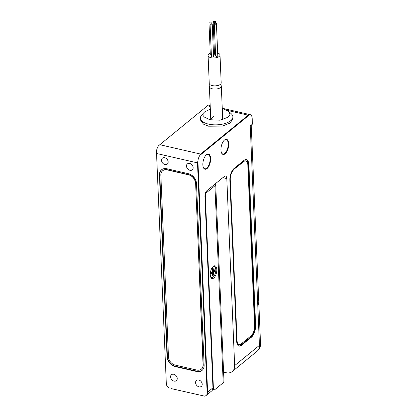 <?xml version="1.0" encoding="UTF-8"?>
<svg xmlns="http://www.w3.org/2000/svg" width="417" height="417" viewBox="0 0 417 417"><rect width="100%" height="100%" fill="white"/><g stroke="black" fill="none" stroke-linecap="round" stroke-linejoin="round"><path stroke-width="0.63" d="M222.297 109.535L223.21 108.79L222.256 108.602M210.33 109.191L204.815 111.777L204.059 112.491L203.777 116.796L209.829 119.726L213.53 116.703M209.829 119.726L220.035 120.2L228.245 117.161L230.017 114.383L228.709 111.381L223.21 108.79M228.709 111.381L231.357 113.857A16.247 7.365 177.6 0 1 232.884 116.791A16.247 7.365 177.6 0 1 224.893 123.552A16.247 7.365 177.6 0 1 208.516 124.12A16.247 7.365 177.6 0 1 200.421 118.152A16.247 7.365 177.6 0 1 201.698 115.102L204.059 112.491M200.421 118.152L200.499 120.028L203.454 124.141L208.604 126.21L222.355 126.096L230.069 123.067L232.962 118.668L232.884 116.791M210.486 84.959A5.968 2.705 -2.4 0 0 209.386 86.616A5.968 2.705 -2.4 0 0 212.357 88.811A5.968 2.705 -2.4 0 0 218.378 88.597A5.968 2.705 -2.4 0 0 221.312 86.116A5.968 2.705 -2.4 0 0 220.077 84.557M220.009 55.008L221.182 82.9A5.968 2.705 177.6 0 1 218.242 85.381A5.968 2.705 177.6 0 1 212.227 85.594A5.968 2.705 177.6 0 1 209.251 83.4L208.083 55.508A5.968 2.705 -2.4 0 0 211.054 57.702A5.968 2.705 -2.4 0 0 217.075 57.489A5.968 2.705 -2.4 0 0 220.009 55.008A5.968 2.705 -2.4 0 0 217.664 52.985M210.616 24.801A1.084 0.49 -2.4 0 0 211.711 24.765A1.084 0.49 -2.4 0 0 212.243 24.316A1.084 0.49 -2.4 0 0 211.706 23.915A1.084 0.49 -2.4 0 0 210.611 23.957A1.084 0.49 -2.4 0 0 210.079 24.405A1.084 0.49 -2.4 0 0 210.616 24.801M210.079 24.405L211.424 56.561A1.084 0.49 -2.4 0 0 211.966 56.957A1.084 0.49 -2.4 0 0 213.056 56.92A1.084 0.49 -2.4 0 0 213.593 56.467L212.243 24.316M213.692 22.294A1.084 0.49 -2.4 0 0 214.786 22.252A1.084 0.49 -2.4 0 0 215.318 21.804A1.084 0.49 -2.4 0 0 214.776 21.403A1.084 0.49 -2.4 0 0 213.686 21.444A1.084 0.49 -2.4 0 0 213.155 21.892A1.084 0.49 -2.4 0 0 213.692 22.294M213.155 21.892L214.5 54.048A1.084 0.49 -2.4 0 0 215.042 54.445A1.084 0.49 -2.4 0 0 215.558 54.491M209.501 22.94A1.084 0.49 -2.4 0 0 210.595 22.899A1.084 0.49 -2.4 0 0 211.127 22.45A1.084 0.49 -2.4 0 0 210.585 22.049A1.084 0.49 -2.4 0 0 209.496 22.091A1.084 0.49 -2.4 0 0 208.964 22.539A1.084 0.49 -2.4 0 0 209.501 22.94M208.964 22.539L210.309 54.695A1.084 0.49 -2.4 0 0 210.851 55.091A1.084 0.49 -2.4 0 0 211.367 55.138M214.807 24.155A1.084 0.49 -2.4 0 0 215.902 24.118A1.084 0.49 -2.4 0 0 216.433 23.67A1.084 0.49 -2.4 0 0 215.897 23.269A1.084 0.49 -2.4 0 0 214.802 23.31A1.084 0.49 -2.4 0 0 214.27 23.759A1.084 0.49 -2.4 0 0 214.807 24.155M214.27 23.759L215.615 55.914A1.084 0.49 -2.4 0 0 216.157 56.311A1.084 0.49 -2.4 0 0 217.247 56.274A1.084 0.49 -2.4 0 0 217.783 55.821L216.433 23.67M214.917 21.293L215.725 21.048L214.646 21.095L214.917 21.293M214.437 52.542A5.968 2.705 -2.4 0 0 213.426 52.584M210.251 53.293A5.968 2.705 -2.4 0 0 208.083 55.508M214.427 270.028A3.8 1.751 -77.1 0 1 214.453 270.383A3.8 1.751 -77.1 0 1 214.442 271.076L212.258 271.212L214.057 271.764L214.818 271.144A3.899 1.798 102.9 0 0 214.828 270.414A3.899 1.798 102.9 0 0 214.76 269.752L213.441 270.419L213.123 268.293A3.899 1.798 102.9 0 0 212.342 268.929L212.399 270.284L213.441 270.419M212.576 274.464L213.061 274.949A3.8 1.751 -77.1 0 1 212.613 275.382M212.399 270.284L212.217 271.42L210.934 272.88A3.899 1.798 102.9 0 0 210.992 274.271L212.305 273.604L212.628 275.736A3.899 1.798 102.9 0 0 213.41 275.095L213.535 272.603L214.057 271.764M210.919 273.37L211.753 273.646M210.919 273.13L212.305 273.604M213.061 274.949L213.41 275.095M211.846 273.448L213.353 273.74M211.763 272.15L213.535 272.603M214.442 271.076L214.818 271.144M212.368 269.512L213.181 269.643M213.181 266.463A5.848 2.7 -77.1 0 1 215.803 269.617A5.848 2.7 -77.1 0 1 214.051 276.132A5.848 2.7 -77.1 0 1 210.726 277.138M258.514 349.535A9.878 7.532 -129.3 0 0 260.536 344.082L258.874 304.452L258.54 303.946M258.874 304.452L257.769 305.353M257.69 303.529L258.795 302.554L251.222 125.142M250.263 126.262L251.368 125.361M257.758 305.098L258.561 304.441L258.493 302.82M213.306 266.359A6.526 3.008 102.9 0 0 210.564 271.707A6.526 3.008 102.9 0 0 210.919 277.534A6.526 3.008 102.9 0 0 213.791 277.977A6.526 3.008 102.9 0 0 216.819 269.695A6.526 3.008 102.9 0 0 213.525 266.192A6.526 3.008 102.9 0 0 213.306 266.359M212.951 388.024L213.4 388.123A2.888 1.334 102.9 0 0 214.202 389.759A2.888 1.334 102.9 0 0 214.953 389.514L223.189 382.785A5.848 2.653 -2.4 0 0 223.976 381.378L215.719 184.382A5.848 2.653 -2.4 0 0 215.474 183.678M205.784 192.31L206.696 192.518L214.932 185.789A5.848 2.653 -2.4 0 0 215.719 184.382M206.696 192.518A2.888 1.334 102.9 0 0 205.362 196.271L204.924 196.172M213.4 388.123L205.362 196.271M203.371 167.519A7.391 3.409 102.9 0 0 204.778 168.796A7.391 3.409 102.9 0 0 208.505 165.82A7.391 3.409 102.9 0 0 210.137 158.569A7.391 3.409 102.9 0 0 208.088 154.389A7.391 3.409 102.9 0 0 206.264 154.926M202.86 164.835A7.751 3.576 -77.1 0 1 206.415 154.796A7.751 3.576 -77.1 0 1 210.627 158.491A7.751 3.576 -77.1 0 1 207.963 167.598A7.751 3.576 -77.1 0 1 203.449 167.702A7.751 3.576 -77.1 0 1 202.86 164.835M220.947 150.063A7.751 3.576 -77.1 0 1 224.497 140.018A7.751 3.576 -77.1 0 1 228.709 143.719A7.751 3.576 -77.1 0 1 226.045 152.825A7.751 3.576 -77.1 0 1 221.531 152.93A7.751 3.576 -77.1 0 1 220.947 150.063M221.453 152.742A7.391 3.409 102.9 0 0 222.86 154.019A7.391 3.409 102.9 0 0 226.587 151.043A7.391 3.409 102.9 0 0 228.219 143.792A7.391 3.409 102.9 0 0 226.17 139.612A7.391 3.409 102.9 0 0 224.346 140.148M198.753 380.007A3.847 2.935 -129.3 0 0 196.464 380.455A3.847 2.935 -129.3 0 0 195.87 384.021A3.847 2.935 -129.3 0 0 199.039 386.856A3.847 2.935 -129.3 0 0 201.328 386.408A3.847 2.935 -129.3 0 0 201.917 382.842A3.847 2.935 -129.3 0 0 198.753 380.007M173.774 374.273A3.847 2.935 -129.3 0 0 171.486 374.716A3.847 2.935 -129.3 0 0 170.897 378.287A3.847 2.935 -129.3 0 0 174.061 381.117A3.847 2.935 -129.3 0 0 176.349 380.674A3.847 2.935 -129.3 0 0 176.944 377.104A3.847 2.935 -129.3 0 0 173.774 374.273M189.678 163.454A3.847 2.935 -129.3 0 0 187.384 163.897A3.847 2.935 -129.3 0 0 186.795 167.467A3.847 2.935 -129.3 0 0 189.964 170.303A3.847 2.935 -129.3 0 0 192.253 169.855A3.847 2.935 -129.3 0 0 192.842 166.284A3.847 2.935 -129.3 0 0 189.678 163.454M164.699 157.715A3.847 2.935 -129.3 0 0 162.411 158.163A3.847 2.935 -129.3 0 0 161.817 161.728A3.847 2.935 -129.3 0 0 164.986 164.564A3.847 2.935 -129.3 0 0 167.274 164.116A3.847 2.935 -129.3 0 0 167.863 160.55A3.847 2.935 -129.3 0 0 164.699 157.715M207.603 392.188L207.181 393.997L197.496 162.885L197.908 160.868L207.603 392.188L212.951 387.82A5.416 4.128 50.7 0 1 211.69 390.943L206.165 395.457A5.416 4.128 -129.3 0 0 207.181 393.997M223.59 372.141L226.129 372.725A10.289 7.85 -129.3 0 0 232.259 371.531A10.289 7.85 -129.3 0 0 234.646 365.605L226.806 178.575L222.834 177.663M249.642 114.701L199.868 155.374L200.634 154.087L248.224 115.201L249.642 114.701A6.771 3.122 102.9 0 1 250.304 114.701A6.771 3.122 102.9 0 1 252.181 118.532L252.415 124.162L250.247 125.939L259.442 345.344A10.289 7.85 50.7 0 1 257.054 351.27L232.259 371.531M212.951 387.82L204.929 196.454A4.514 2.08 -77.1 0 1 207.02 190.585L224.377 176.407A4.514 2.08 -77.1 0 1 225.555 176.026A4.514 2.08 -77.1 0 1 226.806 178.575M212.498 389.958L213.061 389.494M171.048 388.571L204.606 396.15L171.048 388.571M204.606 396.15A5.416 4.128 -129.3 0 0 206.165 395.457M204.121 365.256L196.506 183.522A9.028 6.886 -129.3 0 0 188.364 173.691L166.904 168.76A9.028 6.886 -129.3 0 0 161.53 169.813A9.028 6.886 -129.3 0 0 159.435 175.01L167.05 356.738A9.028 6.886 -129.3 0 0 175.192 366.569L196.652 371.5A9.028 6.886 -129.3 0 0 202.026 370.452A9.028 6.886 -129.3 0 0 204.121 365.256M161.713 169.667A9.028 6.886 -129.3 0 0 159.794 174.713L167.415 356.446A9.028 6.886 -129.3 0 0 175.557 366.277L197.017 371.203A9.028 6.886 -129.3 0 0 202.203 370.301M166.367 384.625L156.464 151.35L166.367 384.625A5.416 4.128 -129.3 0 0 169.172 388.013M210.178 105.485L208.865 105.183A6.771 3.122 -77.1 0 0 208.203 105.183L158.424 145.856A6.771 3.122 -77.1 0 0 156.464 151.35M199.868 155.374A6.771 3.122 102.9 0 0 197.908 160.868M238.8 346.001A9.028 4.165 102.9 0 0 240.838 345.198L250.81 337.051A9.028 4.165 102.9 0 0 254.995 325.323L248.256 164.553A9.028 4.165 102.9 0 0 246.061 159.549M234.052 168.499A9.028 4.165 102.9 0 0 229.866 180.233L236.606 340.997A9.028 4.165 102.9 0 0 239.108 346.1A9.028 4.165 102.9 0 0 241.464 345.344L251.435 337.197A9.028 4.165 102.9 0 0 255.616 325.463L248.881 164.699A9.028 4.165 102.9 0 0 246.379 159.596A9.028 4.165 102.9 0 0 244.023 160.352L234.052 168.499M195.437 183.089A7.584 5.781 -129.3 0 0 188.599 174.827L167.139 169.901A7.584 5.781 -129.3 0 0 162.625 170.782A7.584 5.781 -129.3 0 0 160.863 175.145L168.478 356.879A7.584 5.781 -129.3 0 0 175.322 365.136L196.782 370.067A7.584 5.781 -129.3 0 0 201.296 369.186A7.584 5.781 -129.3 0 0 203.053 364.818L195.62 182.938A7.584 5.781 -129.3 0 0 188.781 174.681L167.316 169.75A7.584 5.781 -129.3 0 0 162.802 170.631A7.584 5.781 -129.3 0 0 162.713 170.709M201.385 369.113A7.584 5.781 -129.3 0 0 201.474 369.04A7.584 5.781 -129.3 0 0 203.235 364.672L195.62 182.938M233.791 169.714A7.584 3.498 102.9 0 0 230.278 179.571L237.018 340.335A7.584 3.498 102.9 0 0 239.118 344.619A7.584 3.498 102.9 0 0 241.099 343.983L251.065 335.836A7.584 3.498 102.9 0 0 254.584 325.985L247.844 165.215A7.584 3.498 102.9 0 0 245.743 160.931A7.584 3.498 102.9 0 0 243.763 161.567L233.484 169.641A7.584 3.498 102.9 0 0 229.965 179.498L236.705 340.262A7.584 3.498 102.9 0 0 238.805 344.551L239.118 344.619M245.743 160.931L245.431 160.858A7.584 3.498 102.9 0 0 243.45 161.499L233.484 169.641M259.431 345.021L260.536 344.082M223.189 382.785L214.932 185.789M234.646 365.605L259.442 345.344M197.017 371.203L196.652 371.5M175.557 366.277L175.192 366.569M167.415 356.446L167.05 356.738M159.794 174.713L159.435 175.01M197.496 162.885L156.677 153.513M248.224 115.201L227.427 110.422M210.215 106.471L207.411 105.824M159.815 144.709L200.634 154.087M248.256 164.553L248.881 164.699M254.995 325.323L255.616 325.463M250.81 337.051L251.435 337.197M240.838 345.198L241.464 345.344M237.018 340.335L236.705 340.262M230.278 179.571L229.965 179.498M243.763 161.567L243.45 161.499M222.72 119.679L221.312 86.116M210.741 118.981L209.386 86.616M215.318 21.804L215.375 23.222M211.127 22.45L211.184 23.868M215.725 21.048L215.818 23.253M214.646 21.095L214.656 21.382M214.202 389.759L212.733 389.421M250.304 114.701L222.24 108.258"/></g></svg>
